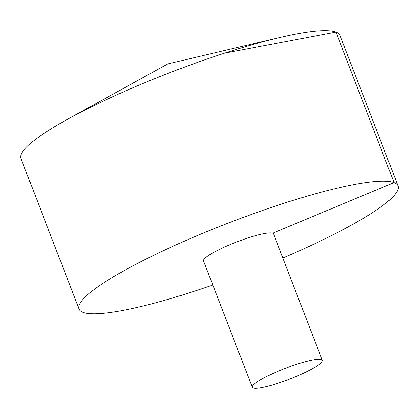 <?xml version="1.0" encoding="UTF-8"?>
<svg xmlns="http://www.w3.org/2000/svg" width="419" height="419" viewBox="0 0 419 419"><rect width="100%" height="100%" fill="white"/><g stroke="black" fill="none" stroke-linecap="round" stroke-linejoin="round"><path stroke-width="0.63" d="M282.83 258.031A170.973 26.449 158.9 0 0 398.05 185.91L339.966 35.385A170.973 26.449 158.9 0 0 279.227 37.621A170.973 26.449 158.9 0 0 67.449 119.336A170.973 26.449 158.9 0 0 20.95 158.482L79.034 309.007A170.973 26.449 158.9 0 0 212.831 285.04M398.05 185.91A170.973 26.449 158.9 0 0 229.02 222.782A170.973 26.449 158.9 0 0 79.034 309.007M322.29 360.288L273.539 233.954A37.511 5.803 158.9 0 0 236.452 242.041A37.511 5.803 158.9 0 0 203.545 260.964L252.29 387.297A37.511 5.803 158.9 0 0 295.364 376.807A37.511 5.803 158.9 0 0 322.29 360.288A37.511 5.803 158.9 0 0 285.203 368.38A37.511 5.803 158.9 0 0 252.29 387.297M224.657 53.15L335.954 32.059L394.038 182.584L272.659 233.226M279.227 37.621L167.726 63.939L67.449 119.336"/></g></svg>
